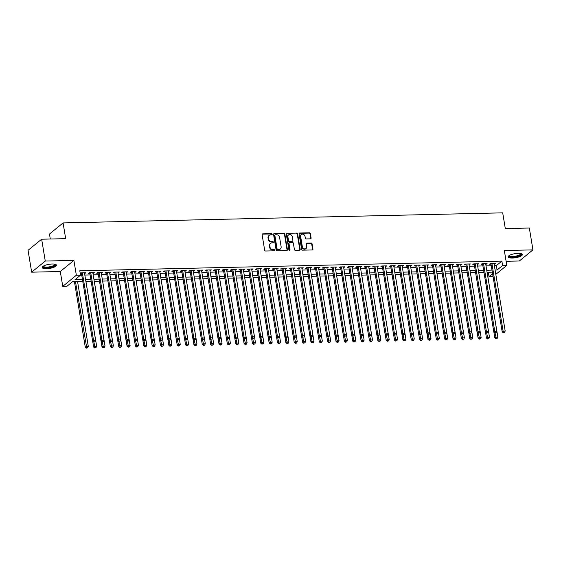 <?xml version="1.0" encoding="UTF-8"?>
<svg xmlns="http://www.w3.org/2000/svg" width="561" height="561" viewBox="0 0 561 561"><rect width="100%" height="100%" fill="white"/><g stroke="black" fill="none" stroke-linecap="round" stroke-linejoin="round"><path stroke-width="0.84" d="M272.169 234.246A0.638 0.547 50.7 0 0 271.496 233.656L262.779 233.86A0.905 0.778 50.7 0 0 262.106 234.736L264.659 250.178A0.905 0.778 50.7 0 0 265.619 251.019L274.336 250.816A0.638 0.547 50.7 0 0 274.14 249.617L273.011 249.645A2.903 2.489 50.7 0 1 269.932 246.959L269.722 245.669A2.903 2.489 50.7 0 1 270.507 243.362A2.903 2.489 50.7 0 1 271.889 242.864L273.018 242.836A0.638 0.547 50.7 0 0 272.821 241.637L271.692 241.665A2.903 2.489 50.7 0 1 268.614 238.979L268.396 237.689A2.903 2.489 50.7 0 1 269.182 235.382A2.903 2.489 50.7 0 1 270.57 234.884L271.699 234.863A0.638 0.547 50.7 0 0 272.169 234.246M271.776 234.856A0.638 0.547 50.7 0 0 271.131 233.958L262.415 234.161A0.905 0.778 50.7 0 0 262.19 234.196M274.42 250.809A0.638 0.547 50.7 0 0 273.775 249.918L272.646 249.94L273.011 249.645M273.095 242.829A0.638 0.547 50.7 0 0 272.45 241.938L271.321 241.966L271.692 241.665M518.154 253.341A7.209 2.062 170.6 0 0 508.175 256.861A7.209 2.062 170.6 0 0 512.417 258.025A7.209 2.062 170.6 0 0 522.396 254.505A7.209 2.062 170.6 0 0 518.154 253.341M52.201 264.021A7.209 2.062 170.6 0 0 42.215 267.548A7.209 2.062 170.6 0 0 46.465 268.712A7.209 2.062 170.6 0 0 56.444 265.192A7.209 2.062 170.6 0 0 52.201 264.021M310.422 238.839A0.905 0.778 50.7 0 0 311.103 237.962L310.38 233.628A0.905 0.778 50.7 0 0 309.42 232.787L299.742 233.011A0.905 0.778 50.7 0 0 299.062 233.888L301.615 249.329A0.905 0.778 50.7 0 0 302.582 250.171L312.26 249.947A0.905 0.778 50.7 0 0 312.94 249.07L312.07 243.839A0.905 0.778 50.7 0 0 311.11 242.997L306.965 243.095A0.905 0.778 50.7 0 0 306.292 243.972L306.72 246.567A2.426 2.083 50.7 0 1 302.33 246.665L300.647 236.504A2.426 2.083 50.7 0 1 305.037 236.398L305.317 238.095A0.905 0.778 50.7 0 0 306.278 238.93L310.422 238.839M494.367 265.669L496.366 265.619L501.885 261.117L502.607 265.486L506.786 265.388L495.805 274.364M41.647 239.21L45.266 261.054L31.668 272.176L28.05 250.325L41.647 239.21L65.679 238.656L63.07 222.927L502.698 212.843L505.307 228.572L529.332 228.025L532.95 249.876L504.325 250.529L506.786 265.388M31.668 272.176L60.293 271.517L73.891 260.402L45.266 261.054M73.891 260.402L76.352 275.262L81.703 275.128M501.885 261.117L79.802 270.795L80.532 275.163L75.02 279.673L82.425 279.497M284.869 234.218A0.905 0.778 50.7 0 0 283.908 233.376L274.224 233.6A0.905 0.778 50.7 0 0 273.551 234.477L276.103 249.918A0.905 0.778 50.7 0 0 277.064 250.753L286.748 250.536A0.905 0.778 50.7 0 0 287.428 249.659L284.869 234.218L284.504 234.512A0.905 0.778 50.7 0 0 283.536 233.678L273.859 233.895A0.905 0.778 50.7 0 0 273.635 233.937M286.98 233.306L296.664 233.081A0.905 0.778 50.7 0 1 297.625 233.923L300.184 249.365A0.905 0.778 50.7 0 1 299.504 250.241L295.359 250.332A0.905 0.778 50.7 0 1 294.399 249.498L293.361 243.236A0.905 0.778 50.7 0 0 292.4 242.394L289.651 242.457A0.905 0.778 50.7 0 0 288.971 243.334L290.051 249.855A0.638 0.547 50.7 0 1 288.901 249.883L286.306 234.182A0.905 0.778 50.7 0 1 286.98 233.306L296.664 233.081M506.106 261.3L519.353 260.991L532.95 249.876M84.578 273.53L85.917 272.772L80.903 272.884L80.244 273.424M92.93 273.34L94.276 272.576L89.262 272.695L88.343 273.445L89.802 273.41M101.289 273.151L102.635 272.387L97.621 272.499L96.702 273.256L98.161 273.221M109.647 272.955L110.994 272.197L105.973 272.309L105.054 273.06L106.52 273.025M118.006 272.765L119.346 272.001L114.332 272.12L113.413 272.87L114.879 272.835M126.365 272.576L127.705 271.812L122.691 271.924L121.772 272.681L123.238 272.646M134.724 272.38L136.064 271.622L131.05 271.734L130.131 272.485L131.597 272.45M143.083 272.19L144.422 271.426L139.409 271.545L138.49 272.295L139.948 272.26M151.442 272.001L152.781 271.236L147.767 271.349L146.849 272.106L148.307 272.071M159.794 271.805L161.14 271.047L156.126 271.159L155.208 271.91L156.666 271.875M168.153 271.615L169.499 270.851L164.485 270.97L163.56 271.72L165.025 271.685M176.512 271.426L177.851 270.661L172.837 270.774L171.918 271.531L173.384 271.496M184.871 271.229L186.21 270.472L181.196 270.584L180.277 271.335L181.743 271.3M193.229 271.04L194.569 270.276L189.555 270.395L188.636 271.145L190.102 271.11M201.588 270.851L202.928 270.086L197.914 270.199L196.995 270.956L198.461 270.921M209.947 270.654L211.287 269.897L206.273 270.009L205.354 270.76L206.813 270.732M218.299 270.465L219.646 269.701L214.632 269.82L213.713 270.57L215.172 270.535M226.658 270.276L228.004 269.511L222.99 269.624L222.072 270.381L223.53 270.346M235.017 270.079L236.363 269.322L231.342 269.434L230.424 270.185L231.889 270.157M243.376 269.89L244.715 269.126L239.701 269.245L238.783 269.995L240.248 269.96M251.735 269.701L253.074 268.936L248.06 269.056L247.142 269.806L248.607 269.771M260.094 269.504L261.433 268.747L256.419 268.859L255.5 269.61L256.966 269.582M268.453 269.315L269.792 268.551L264.778 268.67L263.859 269.42L265.318 269.385M276.804 269.126L278.151 268.361L273.137 268.481L272.218 269.231L273.677 269.196M285.163 268.929L286.51 268.172L281.496 268.284L280.577 269.035L282.036 269.007M293.522 268.74L294.869 267.976L289.848 268.095L288.929 268.845L290.395 268.81M301.881 268.551L303.221 267.786L298.207 267.906L297.288 268.656L298.754 268.621M310.24 268.354L311.579 267.597L306.565 267.709L305.647 268.46L307.112 268.431M318.599 268.165L319.938 267.401L314.924 267.52L314.006 268.27L315.471 268.235M326.958 267.976L328.297 267.211L323.283 267.331L322.365 268.081L323.823 268.046M335.31 267.779L336.656 267.022L331.642 267.134L330.724 267.885L332.182 267.856M343.669 267.59L345.015 266.826L340.001 266.945L339.082 267.695L340.541 267.66M352.028 267.401L353.374 266.636L348.353 266.755L347.434 267.506L348.9 267.471M360.386 267.204L361.726 266.447L356.712 266.559L355.793 267.309L357.259 267.281M368.745 267.015L370.085 266.251L365.071 266.37L364.152 267.12L365.618 267.085M377.104 266.826L378.444 266.061L373.43 266.18L372.511 266.931L373.977 266.896M385.463 266.629L386.802 265.872L381.789 265.984L380.87 266.734L382.329 266.706M393.822 266.44L395.161 265.676L390.147 265.795L389.229 266.545L390.687 266.51M402.174 266.251L403.52 265.486L398.506 265.605L397.588 266.356L399.046 266.321M410.533 266.054L411.879 265.297L406.865 265.409L405.947 266.159L407.405 266.131M418.892 265.865L420.231 265.101L415.217 265.22L414.298 265.97L415.764 265.935M427.251 265.676L428.59 264.911L423.576 265.03L422.657 265.781L424.123 265.746M435.609 265.479L436.949 264.722L431.935 264.834L431.016 265.584L432.482 265.556M443.968 265.29L445.308 264.533L440.294 264.645L439.375 265.395L440.841 265.36M452.327 265.101L453.667 264.336L448.653 264.455L447.734 265.206L449.193 265.171M460.679 264.904L462.026 264.147L457.012 264.259L456.093 265.009L457.552 264.981M469.038 264.715L470.384 263.958L465.371 264.07L464.452 264.82L465.911 264.785M477.397 264.526L478.743 263.761L473.722 263.88L472.804 264.631L474.269 264.596M485.756 264.329L487.095 263.572L482.081 263.684L481.163 264.434L482.628 264.406M84.83 275.058L90.055 274.939M93.189 274.869L98.413 274.75M101.541 274.673L106.772 274.553M109.9 274.483L115.131 274.364M118.259 274.294L123.49 274.175M126.618 274.098L131.849 273.978M134.977 273.908L140.208 273.789M143.336 273.719L148.56 273.6M151.694 273.523L156.919 273.403M160.046 273.333L165.278 273.214M168.405 273.144L173.637 273.025M176.764 272.948L181.995 272.828M185.123 272.758L190.354 272.639M193.482 272.569L198.713 272.45M201.841 272.373L207.065 272.253M210.2 272.183L215.424 272.064M218.552 271.994L223.783 271.875M226.91 271.797L232.142 271.678M235.269 271.608L240.501 271.489M243.628 271.419L248.86 271.3M251.987 271.222L257.219 271.103M260.346 271.033L265.57 270.914M268.705 270.844L273.929 270.725M277.064 270.647L282.288 270.528M285.416 270.458L290.647 270.339M293.775 270.269L299.006 270.15M302.134 270.072L307.365 269.953M310.492 269.883L315.724 269.764M318.851 269.694L324.083 269.575M327.21 269.497L332.435 269.378M335.569 269.308L340.793 269.189M343.921 269.119L349.152 269M352.28 268.929L357.511 268.803M360.639 268.733L365.87 268.614M368.998 268.544L374.229 268.424M377.357 268.354L382.588 268.228M385.716 268.158L390.94 268.039M394.074 267.969L399.299 267.849M402.426 267.779L407.658 267.653M410.785 267.583L416.017 267.464M419.144 267.394L424.375 267.274M427.503 267.204L432.734 267.078M435.862 267.008L441.093 266.889M444.221 266.819L449.445 266.699M452.58 266.629L457.804 266.503M460.932 266.433L466.163 266.314M469.291 266.244L474.522 266.124M477.649 266.054L482.881 265.928M486.008 265.858L491.24 265.739M80.272 273.628L81.443 273.6M494.115 264.14L495.454 263.382L490.44 263.495L489.522 264.245L490.987 264.21M63.07 222.927L49.473 234.042L50.294 239.007M493.021 276.51L489.01 276.601L492.558 273.698M488.287 272.239L489.01 276.601M82.762 281.538L72.446 281.776L66.934 286.278L62.755 286.376L76.352 275.262M60.293 271.517L62.755 286.376M495.09 270.037L497.095 269.995L502.607 265.486M85.553 279.427L90.784 279.308M93.911 279.238L99.136 279.119M102.27 279.048L107.495 278.922M110.622 278.852L115.854 278.733M118.981 278.663L124.212 278.544M127.34 278.473L132.571 278.347M135.699 278.277L140.93 278.158M144.058 278.088L149.289 277.968M152.417 277.898L157.641 277.779M160.776 277.702L166 277.583M169.127 277.513L174.359 277.393M177.486 277.323L182.718 277.204M185.845 277.127L191.077 277.008M194.204 276.938L199.435 276.818M202.563 276.748L207.794 276.629M210.922 276.552L216.146 276.433M219.281 276.363L224.505 276.243M227.633 276.173L232.864 276.054M235.992 275.977L241.223 275.858M244.351 275.788L249.582 275.668M252.709 275.598L257.941 275.479M261.068 275.402L266.3 275.283M269.427 275.213L274.659 275.093M277.786 275.023L283.01 274.904M286.145 274.827L291.369 274.708M294.497 274.638L299.728 274.518M302.856 274.448L308.087 274.329M311.215 274.252L316.446 274.133M319.574 274.063L324.805 273.943M327.933 273.873L333.164 273.754M336.291 273.677L341.516 273.558M344.65 273.488L349.875 273.368M353.002 273.298L358.234 273.179M361.361 273.102L366.592 272.983M369.72 272.912L374.951 272.793M378.079 272.723L383.31 272.604M386.438 272.527L391.669 272.408M394.797 272.337L400.021 272.218M403.156 272.148L408.38 272.029M411.508 271.952L416.739 271.833M419.866 271.762L425.098 271.643M428.225 271.573L433.457 271.454M436.584 271.377L441.816 271.258M444.943 271.187L450.174 271.068M453.302 270.998L458.526 270.879M461.661 270.802L466.885 270.683M470.013 270.612L475.244 270.493M478.372 270.423L483.603 270.304M486.731 270.227L491.962 270.107M492.299 272.148L487.067 272.267M483.94 272.337L478.708 272.457M475.581 272.527L470.356 272.653M467.222 272.723L461.998 272.842M458.87 272.912L453.639 273.032M450.511 273.102L445.28 273.228M442.152 273.298L436.921 273.417M433.793 273.488L428.562 273.607M425.434 273.677L420.203 273.796M417.075 273.873L411.851 273.992M408.717 274.063L403.492 274.182M400.365 274.252L395.133 274.371M392.006 274.448L386.774 274.567M383.647 274.638L378.416 274.757M375.288 274.827L370.057 274.946M366.929 275.023L361.698 275.142M358.57 275.213L353.346 275.332M350.211 275.402L344.987 275.521M341.852 275.598L336.628 275.717M333.5 275.788L328.269 275.907M325.142 275.977L319.91 276.096M316.783 276.173L311.551 276.293M308.424 276.363L303.192 276.482M300.065 276.552L294.834 276.671M291.706 276.748L286.482 276.868M283.347 276.938L278.123 277.057M274.995 277.127L269.764 277.246M266.636 277.323L261.405 277.443M258.277 277.513L253.046 277.632M249.918 277.702L244.687 277.821M241.56 277.898L236.328 278.018M233.201 278.088L227.976 278.207M224.842 278.277L219.617 278.396M216.49 278.473L211.259 278.593M208.131 278.663L202.9 278.782M199.772 278.852L194.541 278.971M191.413 279.048L186.182 279.168M183.054 279.238L177.823 279.357M174.695 279.427L169.471 279.546M166.337 279.623L161.112 279.743M157.985 279.813L152.753 279.932M149.626 280.002L144.394 280.121M141.267 280.198L136.035 280.318M132.908 280.388L127.677 280.507M124.549 280.577L119.318 280.696M116.19 280.773L110.966 280.893M107.831 280.963L102.607 281.082M99.472 281.152L94.248 281.271M91.12 281.349L85.889 281.468M496.366 265.619L497.095 269.995M84.999 273.523L84.879 272.793M93.357 273.333L93.238 272.604M101.716 273.137L101.597 272.408M110.075 272.948L109.949 272.218M118.427 272.758L118.308 272.029M126.786 272.562L126.667 271.833M135.145 272.373L135.026 271.643M143.504 272.183L143.385 271.454M151.863 271.987L151.743 271.258M160.222 271.797L160.102 271.068M168.581 271.608L168.454 270.879M176.932 271.412L176.813 270.683M185.291 271.222L185.172 270.493M193.65 271.033L193.531 270.304M202.009 270.837L201.89 270.107M210.368 270.647L210.249 269.918M218.727 270.458L218.608 269.729M227.086 270.262L226.96 269.532M235.445 270.072L235.318 269.343M243.797 269.883L243.677 269.154M252.155 269.687L252.036 268.964M260.514 269.497L260.395 268.768M268.873 269.308L268.754 268.579M277.232 269.112L277.113 268.389M285.591 268.922L285.472 268.193M293.95 268.733L293.824 268.004M302.302 268.537L302.183 267.814M310.661 268.347L310.542 267.618M319.02 268.158L318.9 267.429M327.379 267.962L327.259 267.239M335.737 267.772L335.618 267.043M344.096 267.583L343.977 266.854M352.455 267.387L352.329 266.664M360.807 267.197L360.688 266.468M369.166 267.008L369.047 266.279M377.525 266.812L377.406 266.089M385.884 266.622L385.765 265.893M394.243 266.433L394.124 265.704M402.602 266.237L402.482 265.514M410.961 266.047L410.834 265.318M419.312 265.858L419.193 265.129M427.671 265.662L427.552 264.939M436.03 265.472L435.911 264.743M444.389 265.283L444.27 264.554M452.748 265.087L452.629 264.364M461.107 264.897L460.988 264.168M469.466 264.708L469.34 263.979M477.825 264.512L477.699 263.789M486.177 264.322L486.057 263.593M494.536 264.133L494.416 263.404M269.182 235.382L268.817 235.683A2.903 2.489 50.7 0 0 268.032 237.99L268.396 237.689M271.321 241.966A2.903 2.489 50.7 0 1 268.242 239.281L268.032 237.99M270.507 243.362L270.136 243.663A2.903 2.489 50.7 0 0 269.35 245.97L269.722 245.669M272.646 249.94A2.903 2.489 50.7 0 1 269.568 247.261L269.35 245.97M286.966 250.494A0.905 0.778 50.7 0 0 287.057 249.954L284.504 234.512M275.325 234.779A0.638 0.547 50.7 0 0 274.855 235.389L277.099 248.944A0.638 0.547 50.7 0 0 277.772 249.533L278.957 249.505A2.903 2.489 50.7 0 0 280.346 249.007A2.903 2.489 50.7 0 0 281.131 246.7L279.595 237.436A2.903 2.489 50.7 0 0 276.517 234.75L275.325 234.779M275.023 234.884L274.659 235.185A0.638 0.547 50.7 0 0 274.483 235.69L274.855 235.389M280.346 249.007L279.974 249.308A2.903 2.489 50.7 0 1 278.593 249.806L277.4 249.834A0.638 0.547 50.7 0 1 276.727 249.245L274.483 235.69M299.728 250.199A0.905 0.778 50.7 0 0 299.812 249.666L297.26 234.225A0.905 0.778 50.7 0 0 296.299 233.383M289.217 242.611L288.852 242.913A0.905 0.778 50.7 0 0 288.606 243.635L289.686 250.157L290.051 249.855M292.288 236.735A2.426 2.083 50.7 0 0 287.898 236.833L288.487 240.417A0.905 0.778 50.7 0 0 289.455 241.258L292.197 241.195A0.905 0.778 50.7 0 0 292.877 240.318L292.288 236.735M288.557 234.905L288.186 235.206A2.426 2.083 50.7 0 0 287.527 237.135L287.898 236.833M292.632 241.041L292.267 241.335A0.905 0.778 50.7 0 1 291.832 241.496L289.083 241.56A0.905 0.778 50.7 0 1 288.123 240.718L287.527 237.135M301.306 234.568L300.934 234.87A2.426 2.083 50.7 0 0 300.282 236.798L300.647 236.504M306.061 248.495L305.696 248.796A2.426 2.083 50.7 0 1 301.965 246.966L300.282 236.798M312.484 249.911A0.905 0.778 50.7 0 0 312.568 249.372L311.706 244.14A0.905 0.778 50.7 0 0 310.745 243.299L306.601 243.397A0.905 0.778 50.7 0 0 306.376 243.432M310.64 238.797A0.905 0.778 50.7 0 0 310.731 238.264L310.016 233.93A0.905 0.778 50.7 0 0 309.055 233.088L299.371 233.313A0.905 0.778 50.7 0 0 299.153 233.348M74.445 281.727L85.293 347.259L86.212 346.509L88.301 346.46L77.572 281.657M75.483 281.706L86.752 347.855L86.387 348.157L87.586 347.834L86.752 347.855M88.301 346.46L87.586 347.834M86.387 348.157L85.293 347.259M81.366 272.877L92.642 341.249L93.561 340.499L82.362 272.849M94.101 341.845L94.942 341.824L94.101 341.845L93.561 340.499L95.651 340.45L84.452 272.8M92.642 341.249L93.736 342.147M94.942 341.824L95.651 340.45M55.153 264.28A6.241 1.781 -9.4 0 1 53.253 266.419A6.241 1.781 -9.4 0 1 46.738 267.695A6.241 1.781 -9.4 0 1 43.148 266.272M43.435 266.089A5.778 1.648 170.6 0 0 43.442 266.173A5.778 1.648 170.6 0 0 46.843 267.106A5.778 1.648 170.6 0 0 54.845 264.287A5.778 1.648 170.6 0 0 54.824 264.203M42.285 267.134A7.167 2.048 170.6 0 0 46.367 267.997A7.167 2.048 170.6 0 0 56.247 264.827M521.106 253.6A6.241 1.781 -9.4 0 1 521.295 253.86A6.241 1.781 -9.4 0 1 515.84 256.679A6.241 1.781 -9.4 0 1 509.044 256.111A6.241 1.781 -9.4 0 1 509.108 255.585M509.395 255.409A5.778 1.648 170.6 0 0 509.395 255.493A5.778 1.648 170.6 0 0 509.423 255.592A5.778 1.648 170.6 0 0 515.545 256.146A5.778 1.648 170.6 0 0 520.797 253.6A5.778 1.648 170.6 0 0 520.776 253.523M508.238 256.454A7.167 2.048 170.6 0 0 515.503 257.001A7.167 2.048 170.6 0 0 522.207 254.14M92.698 341.291L93.652 347.07L94.571 346.319L96.66 346.27L85.931 281.468M93.883 342.14L95.111 347.666L94.746 347.967L95.945 347.645L95.111 347.666M96.66 346.27L95.945 347.645M94.746 347.967L93.652 347.07M101.057 341.102L102.011 346.88L102.929 346.123L105.019 346.081L94.29 281.271M102.242 341.951L103.469 347.469L103.105 347.771L104.304 347.455L103.469 347.469M105.019 346.081L104.304 347.455M103.105 347.771L102.011 346.88M109.416 340.906L110.37 346.684L111.288 345.934L113.378 345.885L102.649 281.082M110.594 341.761L111.828 347.28L111.457 347.582L112.663 347.259L111.828 347.28M113.378 345.885L112.663 347.259M111.457 347.582L110.37 346.684M117.768 340.716L118.729 346.495L119.647 345.744L121.737 345.695L111.008 280.893M118.953 341.565L120.187 347.091L119.816 347.392L121.022 347.07L120.187 347.091M121.737 345.695L121.022 347.07M119.816 347.392L118.729 346.495M89.725 272.681L101.001 341.06L101.92 340.31L90.721 272.66M102.46 341.656L103.294 341.635L102.46 341.656L101.92 340.31L104.009 340.261L92.81 272.611M101.001 341.06L102.095 341.958M103.294 341.635L104.009 340.261M98.084 272.492L98.049 272.52A0.926 0.792 50.7 0 0 98.042 272.492L109.36 340.864L110.279 340.113L99.08 272.471M110.819 341.46L111.653 341.446L110.819 341.46L110.279 340.113L112.368 340.064L101.169 272.422M109.36 340.864L110.454 341.761M111.653 341.446L112.368 340.064M106.443 272.302L117.719 340.674L118.637 339.924L107.439 272.274M119.177 341.27L120.012 341.249L119.177 341.27L118.637 339.924L120.727 339.875L109.528 272.232M117.719 340.674L118.813 341.572M120.012 341.249L120.727 339.875M114.795 272.106L114.76 272.134A0.926 0.792 50.7 0 0 114.76 272.106L126.078 340.485L126.996 339.735L115.797 272.085M127.536 341.081L128.371 341.06L127.536 341.081L126.996 339.735L129.086 339.685L117.887 272.036M126.078 340.485L127.165 341.383M128.371 341.06L129.086 339.685M126.127 340.527L127.088 346.305L128.006 345.548L130.096 345.506L119.367 280.696M127.312 341.376L128.546 346.901L128.174 347.196L129.381 346.88L128.546 346.901M130.096 345.506L129.381 346.88M128.174 347.196L127.088 346.305M123.154 271.917L134.437 340.289L135.355 339.538L124.156 271.896M135.895 340.885L136.73 340.871L135.895 340.885L135.355 339.538L137.445 339.489L126.246 271.847M134.437 340.289L135.524 341.186M136.73 340.871L137.445 339.489M134.486 340.338L135.439 346.109L136.365 345.359L138.448 345.31L127.726 280.507M135.671 341.186L136.898 346.705L136.533 347.007L137.74 346.684L136.898 346.705M138.448 345.31L137.74 346.684M136.533 347.007L135.439 346.109M131.512 271.727L142.796 340.099L143.714 339.349L132.515 271.699M144.254 340.695L145.089 340.674L144.254 340.695L143.714 339.349L145.804 339.3L134.605 271.657M142.796 340.099L143.882 340.997M145.089 340.674L145.804 339.3M142.845 340.141L143.798 345.92L144.717 345.169L146.807 345.12L136.078 280.318M144.03 340.99L145.257 346.516L144.892 346.817L146.091 346.495L145.257 346.516M146.807 345.12L146.091 346.495M144.892 346.817L143.798 345.92M139.871 271.531L151.147 339.91L152.066 339.16L140.874 271.51M152.606 340.506L153.448 340.485L152.606 340.506L152.066 339.16L154.156 339.11L142.957 271.461M151.147 339.91L152.241 340.808M153.448 340.485L154.156 339.11M151.204 339.952L152.157 345.73L153.076 344.973L155.166 344.931L144.436 280.121M152.389 340.8L153.616 346.326L153.251 346.621L154.45 346.305L153.616 346.326M155.166 344.931L154.45 346.305M153.251 346.621L152.157 345.73M148.23 271.342L159.506 339.714L160.425 338.963L149.226 271.321M160.965 340.31L161.799 340.296L160.965 340.31L160.425 338.963L162.515 338.914L151.316 271.272M159.506 339.714L160.6 340.611M161.799 340.296L162.515 338.914M159.562 339.763L160.516 345.534L161.435 344.784L163.524 344.735L152.795 279.932M160.748 340.611L161.975 346.13L161.61 346.432L162.809 346.109L161.975 346.13M163.524 344.735L162.809 346.109M161.61 346.432L160.516 345.534M156.589 271.152L167.865 339.524L168.784 338.774L157.585 271.124M169.324 340.12L170.158 340.099L169.324 340.12L168.784 338.774L170.874 338.725L159.675 271.082M167.865 339.524L168.959 340.422M170.158 340.099L170.874 338.725M167.921 339.566L168.875 345.345L169.794 344.594L171.883 344.545L161.154 279.743M169.099 340.415L170.334 345.941L169.962 346.242L171.168 345.92L170.334 345.941M171.883 344.545L171.168 345.92M169.962 346.242L168.875 345.345M164.948 270.956L176.224 339.335L177.143 338.585L165.944 270.935M177.683 339.931L178.517 339.91L177.683 339.931L177.143 338.585L179.232 338.535L168.034 270.886M176.224 339.335L177.318 340.232M178.517 339.91L179.232 338.535M176.273 339.377L177.234 345.155L178.153 344.398L180.242 344.356L169.513 279.546M177.458 340.225L178.693 345.751L178.321 346.046L179.527 345.73L178.693 345.751M180.242 344.356L179.527 345.73M178.321 346.046L177.234 345.155M173.307 270.767L184.583 339.139L185.502 338.388L174.303 270.746M186.042 339.735L186.876 339.721L186.042 339.735L185.502 338.388L187.591 338.339L176.392 270.697M184.583 339.139L185.67 340.036M186.876 339.721L187.591 338.339M184.632 339.188L185.593 344.959L186.511 344.209L188.601 344.159L177.872 279.357M185.817 340.036L187.051 345.555L186.68 345.857L187.886 345.534L187.051 345.555M188.601 344.159L187.886 345.534M186.68 345.857L185.593 344.959M181.659 270.577L192.942 338.949L193.861 338.199L182.662 270.549M194.401 339.545L195.235 339.524L194.401 339.545L193.861 338.199L195.95 338.15L184.751 270.507M192.942 338.949L194.029 339.847M195.235 339.524L195.95 338.15M192.991 338.991L193.952 344.77L194.87 344.019L196.96 343.97L186.231 279.168M194.176 339.84L195.403 345.366L195.039 345.667L196.245 345.345L195.403 345.366M196.96 343.97L196.245 345.345M195.039 345.667L193.952 344.77M190.018 270.381L201.301 338.76L202.219 338.01L191.02 270.36M202.759 339.356L203.594 339.335L202.759 339.356L202.219 338.01L204.309 337.96L193.11 270.311M201.301 338.76L202.388 339.657M203.594 339.335L204.309 337.96M201.35 338.802L202.304 344.58L203.222 343.823L205.312 343.781L194.583 278.971M202.535 339.65L203.762 345.176L203.398 345.471L204.604 345.155L203.762 345.176M205.312 343.781L204.604 345.155M203.398 345.471L202.304 344.58M198.377 270.192L209.66 338.564L210.578 337.813L199.379 270.171M211.111 339.16L211.953 339.146L211.111 339.16L210.578 337.813L212.661 337.764L201.469 270.122M209.66 338.564L210.747 339.461M211.953 339.146L212.661 337.764M209.709 338.613L210.663 344.384L211.581 343.634L213.671 343.584L202.942 278.782M210.894 339.461L212.121 344.98L211.756 345.281L212.956 344.959L212.121 344.98M213.671 343.584L212.956 344.959M211.756 345.281L210.663 344.384M206.736 270.002L206.7 270.03A0.926 0.792 50.7 0 0 206.693 270.002L218.012 338.374L218.93 337.624L207.731 269.974M219.47 338.97L220.305 338.949L219.47 338.97L218.93 337.624L221.02 337.575L209.821 269.932M218.012 338.374L219.106 339.272M220.305 338.949L221.02 337.575M218.068 338.416L219.021 344.195L219.94 343.444L222.03 343.395L211.301 278.593M219.253 339.265L220.48 344.791L220.115 345.092L221.315 344.77L220.48 344.791M222.03 343.395L221.315 344.77M220.115 345.092L219.021 344.195M215.094 269.806L226.371 338.185L227.289 337.434L216.09 269.785M227.829 338.781L228.664 338.76L227.829 338.781L227.289 337.434L229.379 337.385L218.18 269.736M226.371 338.185L227.464 339.082M228.664 338.76L229.379 337.385M226.427 338.227L227.38 344.005L228.299 343.248L230.389 343.206L219.66 278.396M227.605 339.075L228.839 344.601L228.467 344.896L229.673 344.58L228.839 344.601M230.389 343.206L229.673 344.58M228.467 344.896L227.38 344.005M223.453 269.617L223.418 269.645A0.926 0.792 50.7 0 0 223.411 269.617L234.729 337.988L235.648 337.238L224.449 269.596M236.188 338.585L237.023 338.571L236.188 338.585L235.648 337.238L237.738 337.196L226.539 269.546M234.729 337.988L235.823 338.886M237.023 338.571L237.738 337.196M234.779 338.038L235.739 343.809L236.658 343.059L238.748 343.009L228.018 278.207M235.964 338.886L237.198 344.405L236.826 344.706L238.032 344.384L237.198 344.405M238.748 343.009L238.032 344.384M236.826 344.706L235.739 343.809M231.812 269.427L243.088 337.799L244.007 337.049L232.808 269.399M244.547 338.395L245.381 338.374L244.547 338.395L244.007 337.049L246.097 337L234.898 269.357M243.088 337.799L244.175 338.697M245.381 338.374L246.097 337M243.137 337.841L244.098 343.62L245.017 342.869L247.106 342.82L236.377 278.018M244.323 338.697L245.557 344.216L245.185 344.517L246.391 344.195L245.557 344.216M247.106 342.82L246.391 344.195M245.185 344.517L244.098 343.62M240.164 269.231L240.129 269.259A0.926 0.792 50.7 0 0 240.129 269.231L251.447 337.61L252.366 336.859L241.167 269.21M252.906 338.206L253.74 338.185L252.906 338.206L252.366 336.859L254.456 336.81L243.257 269.161M251.447 337.61L252.534 338.507M253.74 338.185L254.456 336.81M251.496 337.652L252.457 343.43L253.376 342.673L255.465 342.631L244.736 277.821M252.681 338.5L253.909 344.026L253.544 344.321L254.75 344.005L253.909 344.026M255.465 342.631L254.75 344.005M253.544 344.321L252.457 343.43M248.523 269.042L259.806 337.413L260.725 336.663L249.526 269.021M261.265 338.01L262.099 337.995L261.265 338.01L260.725 336.663L262.814 336.621L251.616 268.971M259.806 337.413L260.893 338.311M262.099 337.995L262.814 336.621M259.855 337.463L260.809 343.234L261.728 342.483L263.817 342.434L253.095 277.632M261.04 338.311L262.268 343.83L261.903 344.131L263.109 343.809L262.268 343.83M263.817 342.434L263.109 343.809M261.903 344.131L260.809 343.234M256.882 268.852L268.165 337.224L269.084 336.474L257.885 268.824M269.617 337.82L270.458 337.799L269.617 337.82L269.084 336.474L271.173 336.425L259.974 268.782M268.165 337.224L269.252 338.122M270.458 337.799L271.173 336.425M268.214 337.266L269.168 343.044L270.086 342.294L272.176 342.245L261.447 277.443M269.399 338.122L270.626 343.641L270.262 343.942L271.461 343.62L270.626 343.641M272.176 342.245L271.461 343.62M270.262 343.942L269.168 343.044M265.241 268.656L276.517 337.035L277.436 336.284L266.237 268.635M277.976 337.631L278.817 337.61L277.976 337.631L277.436 336.284L279.525 336.235L268.326 268.586M276.517 337.035L277.611 337.932M278.817 337.61L279.525 336.235M276.573 337.077L277.527 342.855L278.445 342.098L280.535 342.056L269.806 277.246M277.758 337.925L278.985 343.451L278.621 343.746L279.82 343.43L278.985 343.451M280.535 342.056L279.82 343.43M278.621 343.746L277.527 342.855M273.6 268.467L284.876 336.838L285.794 336.088L274.595 268.446M286.334 337.434L287.169 337.42L286.334 337.434L285.794 336.088L287.884 336.046L276.685 268.396M284.876 336.838L285.97 337.736M287.169 337.42L287.884 336.046M284.932 336.888L285.886 342.659L286.804 341.908L288.894 341.859L278.165 277.057M286.11 337.736L287.344 343.255L286.98 343.556L288.179 343.234L287.344 343.255M288.894 341.859L288.179 343.234M286.98 343.556L285.886 342.659M281.959 268.277L293.235 336.649L294.153 335.899L282.954 268.249M294.693 337.245L295.528 337.224L294.693 337.245L294.153 335.899L296.243 335.85L285.044 268.207M293.235 336.649L294.329 337.547M295.528 337.224L296.243 335.85M293.291 336.691L294.245 342.469L295.163 341.719L297.253 341.67L286.524 276.868M294.469 337.547L295.703 343.066L295.331 343.367L296.538 343.044L295.703 343.066M297.253 341.67L296.538 343.044M295.331 343.367L294.245 342.469M290.317 268.081L301.594 336.46L302.512 335.709L291.313 268.06M303.052 337.056L303.887 337.035L303.052 337.056L302.512 335.709L304.602 335.66L293.403 268.011M301.594 336.46L302.688 337.357M303.887 337.035L304.602 335.66M301.643 336.502L302.603 342.28L303.522 341.523L305.612 341.481L294.883 276.671M302.828 337.35L304.062 342.876L303.69 343.171L304.896 342.855L304.062 342.876M305.612 341.481L304.896 342.855M303.69 343.171L302.603 342.28M298.669 267.892L309.953 336.27L310.871 335.513L299.672 267.87M311.411 336.859L312.246 336.845L311.411 336.859L310.871 335.513L312.961 335.471L301.762 267.821M309.953 336.27L311.039 337.161M312.246 336.845L312.961 335.471M310.002 336.312L310.962 342.084L311.881 341.333L313.971 341.284L303.242 276.482M311.187 337.161L312.421 342.68L312.049 342.981L313.255 342.666L312.421 342.68M313.971 341.284L313.255 342.666M312.049 342.981L310.962 342.084M307.028 267.702L318.311 336.074L319.23 335.324L308.031 267.674M319.77 336.67L320.604 336.649L319.77 336.67L319.23 335.324L321.32 335.275L310.121 267.632M318.311 336.074L319.398 336.972M320.604 336.649L321.32 335.275M318.36 336.116L319.314 341.894L320.233 341.144L322.323 341.095L311.6 276.293M319.546 336.972L320.773 342.49L320.408 342.792L321.614 342.469L320.773 342.49M322.323 341.095L321.614 342.469M320.408 342.792L319.314 341.894M315.387 267.506L326.67 335.885L327.589 335.134L316.39 267.485M328.129 336.481L328.963 336.46L328.129 336.481L327.589 335.134L329.679 335.085L318.48 267.436M326.67 335.885L327.757 336.782M328.963 336.46L329.679 335.085M326.719 335.927L327.673 341.705L328.592 340.948L330.681 340.906L319.952 276.096M327.905 336.775L329.132 342.301L328.767 342.596L329.966 342.28L329.132 342.301M330.681 340.906L329.966 342.28M328.767 342.596L327.673 341.705M323.746 267.317L335.022 335.695L335.941 334.938L324.742 267.295M336.481 336.284L337.322 336.27L336.481 336.284L335.941 334.938L338.031 334.896L326.832 267.246M335.022 335.695L336.116 336.586M337.322 336.27L338.031 334.896M335.078 335.737L336.032 341.509L336.951 340.758L339.04 340.709L328.311 275.907M336.263 336.586L337.491 342.105L337.126 342.406L338.325 342.091L337.491 342.105M339.04 340.709L338.325 342.091M337.126 342.406L336.032 341.509M332.105 267.127L332.07 267.155A0.926 0.792 50.7 0 0 332.063 267.127L343.381 335.499L344.3 334.749L333.101 267.099M344.84 336.095L345.674 336.074L344.84 336.095L344.3 334.749L346.389 334.7L335.19 267.057M343.381 335.499L344.475 336.397M345.674 336.074L346.389 334.7M343.437 335.541L344.391 341.319L345.31 340.569L347.399 340.52L336.67 275.717M344.622 336.397L345.849 341.915L345.485 342.217L346.684 341.894L345.849 341.915M347.399 340.52L346.684 341.894M345.485 342.217L344.391 341.319M340.464 266.931L351.74 335.31L352.659 334.559L341.46 266.91M353.199 335.906L354.033 335.885L353.199 335.906L352.659 334.559L354.748 334.51L343.549 266.861M351.74 335.31L352.834 336.207M354.033 335.885L354.748 334.51M351.796 335.352L352.75 341.13L353.668 340.373L355.758 340.331L345.029 275.521M352.974 336.2L354.208 341.726L353.837 342.021L355.043 341.705L354.208 341.726M355.758 340.331L355.043 341.705M353.837 342.021L352.75 341.13M348.823 266.741L360.099 335.12L361.018 334.363L349.819 266.72M361.557 335.709L362.392 335.695L361.557 335.709L361.018 334.363L363.107 334.321L351.908 266.671M360.099 335.12L361.193 336.011M362.392 335.695L363.107 334.321M360.148 335.162L361.109 340.934L362.027 340.183L364.117 340.134L353.388 275.332M361.333 336.011L362.567 341.53L362.196 341.831L363.402 341.516L362.567 341.53M364.117 340.134L363.402 341.516M362.196 341.831L361.109 340.934M357.175 266.552L368.458 334.924L369.376 334.174L358.177 266.524M369.916 335.52L370.751 335.499L369.916 335.52L369.376 334.174L371.466 334.125L360.267 266.482M368.458 334.924L369.545 335.822M370.751 335.499L371.466 334.125M368.507 334.966L369.468 340.744L370.386 339.994L372.476 339.945L361.747 275.142M369.692 335.822L370.926 341.34L370.555 341.642L371.761 341.319L370.926 341.34M372.476 339.945L371.761 341.319M370.555 341.642L369.468 340.744M365.534 266.356L376.817 334.735L377.735 333.984L366.536 266.335M378.275 335.331L379.11 335.31L378.275 335.331L377.735 333.984L379.825 333.935L368.626 266.286M376.817 334.735L377.904 335.632M379.11 335.31L379.825 333.935M376.866 334.777L377.819 340.555L378.745 339.798L380.828 339.756L370.106 274.946M378.051 335.625L379.278 341.151L378.913 341.446L380.12 341.13L379.278 341.151M380.828 339.756L380.12 341.13M378.913 341.446L377.819 340.555M373.892 266.166L385.176 334.545L386.094 333.788L374.895 266.145M386.634 335.141L387.469 335.12L386.634 335.141L386.094 333.788L388.184 333.746L376.985 266.096M385.176 334.545L386.263 335.436M387.469 335.12L388.184 333.746M385.225 334.587L386.178 340.359L387.097 339.608L389.187 339.559L378.458 274.757M386.41 335.436L387.637 340.955L387.272 341.256L388.471 340.941L387.637 340.955M389.187 339.559L388.471 340.941M387.272 341.256L386.178 340.359M382.251 265.977L393.527 334.349L394.446 333.599L383.254 265.949M394.986 334.945L395.828 334.924L394.986 334.945L394.446 333.599L396.536 333.55L385.337 265.907M393.527 334.349L394.621 335.247M395.828 334.924L396.536 333.55M393.584 334.391L394.537 340.169L395.456 339.419L397.546 339.37L386.817 274.567M394.769 335.247L395.996 340.765L395.631 341.067L396.83 340.744L395.996 340.765M397.546 339.37L396.83 340.744M395.631 341.067L394.537 340.169M390.61 265.781L401.886 334.16L402.805 333.409L391.606 265.76M403.345 334.756L404.179 334.735L403.345 334.756L402.805 333.409L404.895 333.36L393.696 265.711M401.886 334.16L402.98 335.057M404.179 334.735L404.895 333.36M401.942 334.202L402.896 339.98L403.815 339.223L405.905 339.181L395.175 274.371M403.128 335.05L404.355 340.576L403.99 340.871L405.189 340.555L404.355 340.576M405.905 339.181L405.189 340.555M403.99 340.871L402.896 339.98M398.969 265.591L410.245 333.97L411.164 333.213L399.965 265.57M411.704 334.566L412.538 334.545L411.704 334.566L411.164 333.213L413.254 333.171L402.055 265.521M410.245 333.97L411.339 334.861M412.538 334.545L413.254 333.171M410.301 334.012L411.255 339.784L412.174 339.033L414.263 338.984L403.534 274.182M411.479 334.861L412.714 340.38L412.342 340.681L413.548 340.366L412.714 340.38M414.263 338.984L413.548 340.366M412.342 340.681L411.255 339.784M407.328 265.402L418.604 333.774L419.523 333.024L408.324 265.374M420.063 334.37L420.897 334.349L420.063 334.37L419.523 333.024L421.613 332.975L410.414 265.332M418.604 333.774L419.698 334.672M420.897 334.349L421.613 332.975M418.653 333.816L419.614 339.594L420.533 338.844L422.622 338.795L411.893 273.992M419.838 334.672L421.073 340.19L420.701 340.492L421.907 340.169L421.073 340.19M422.622 338.795L421.907 340.169M420.701 340.492L419.614 339.594M415.687 265.206L426.963 333.585L427.882 332.834L416.683 265.185M428.422 334.181L429.256 334.16L428.422 334.181L427.882 332.834L429.971 332.785L418.772 265.136M426.963 333.585L428.05 334.482M429.256 334.16L429.971 332.785M427.012 333.627L427.973 339.405L428.892 338.648L430.981 338.606L420.252 273.796M428.197 334.475L429.431 340.001L429.06 340.296L430.266 339.98L429.431 340.001M430.981 338.606L430.266 339.98M429.06 340.296L427.973 339.405M424.039 265.016L435.322 333.395L436.241 332.638L425.042 264.995M436.781 333.991L437.615 333.97L436.781 333.991L436.241 332.638L438.33 332.596L427.131 264.946M435.322 333.395L436.409 334.286M437.615 333.97L438.33 332.596M435.371 333.437L436.332 339.209L437.25 338.458L439.34 338.409L428.611 273.607M436.556 334.286L437.783 339.805L437.419 340.106L438.625 339.791L437.783 339.805M439.34 338.409L438.625 339.791M437.419 340.106L436.332 339.209M432.398 264.827L443.681 333.199L444.6 332.449L433.401 264.799M445.139 333.795L445.974 333.774L445.139 333.795L444.6 332.449L446.689 332.4L435.49 264.757M443.681 333.199L444.768 334.097M445.974 333.774L446.689 332.4M443.73 333.241L444.684 339.019L445.602 338.269L447.692 338.22L436.963 273.417M444.915 334.097L446.142 339.615L445.778 339.917L446.984 339.594L446.142 339.615M447.692 338.22L446.984 339.594M445.778 339.917L444.684 339.019M440.757 264.631L452.04 333.01L452.958 332.259L441.759 264.61M453.491 333.606L454.333 333.585L453.491 333.606L452.958 332.259L455.041 332.21L443.849 264.561M452.04 333.01L453.127 333.907M454.333 333.585L455.041 332.21M452.089 333.052L453.043 338.83L453.961 338.08L456.051 338.031L445.322 273.221M453.274 333.9L454.501 339.426L454.137 339.721L455.336 339.405L454.501 339.426M456.051 338.031L455.336 339.405M454.137 339.721L453.043 338.83M449.116 264.441L460.392 332.82L461.31 332.063L450.111 264.42M461.85 333.416L462.685 333.395L461.85 333.416L461.31 332.063L463.4 332.021L452.201 264.371M460.392 332.82L461.486 333.711M462.685 333.395L463.4 332.021M460.448 332.862L461.401 338.634L462.32 337.883L464.41 337.834L453.681 273.032M461.633 333.711L462.86 339.23L462.495 339.531L463.695 339.216L462.86 339.23M464.41 337.834L463.695 339.216M462.495 339.531L461.401 338.634M457.474 264.252L457.439 264.28A0.926 0.792 50.7 0 0 457.432 264.252L468.751 332.624L469.669 331.874L458.47 264.224M470.209 333.22L471.044 333.199L470.209 333.22L469.669 331.874L471.759 331.824L460.56 264.182M468.751 332.624L469.845 333.522M471.044 333.199L471.759 331.824M468.807 332.666L469.76 338.444L470.679 337.694L472.769 337.645L462.04 272.842M469.985 333.522L471.219 339.04L470.854 339.342L472.053 339.019L471.219 339.04M472.769 337.645L472.053 339.019M470.854 339.342L469.76 338.444M465.833 264.056L477.109 332.435L478.028 331.684L466.829 264.035M478.568 333.031L479.403 333.01L478.568 333.031L478.028 331.684L480.118 331.635L468.919 263.986M477.109 332.435L478.203 333.332M479.403 333.01L480.118 331.635M477.159 332.477L478.119 338.255L479.038 337.505L481.128 337.456L470.399 272.646M478.344 333.325L479.578 338.851L479.206 339.146L480.412 338.83L479.578 338.851M481.128 337.456L480.412 338.83M479.206 339.146L478.119 338.255M474.192 263.866L474.15 263.894A0.926 0.792 50.7 0 0 474.15 263.866L485.468 332.245L486.387 331.488L475.188 263.845M486.927 332.841L487.761 332.82L486.927 332.841L486.387 331.488L488.477 331.446L477.278 263.796M485.468 332.245L486.555 333.136M487.761 332.82L488.477 331.446M485.517 332.287L486.478 338.059L487.397 337.308L489.487 337.259L478.757 272.457M486.703 333.136L487.937 338.655L487.565 338.956L488.771 338.641L487.937 338.655M489.487 337.259L488.771 338.641M487.565 338.956L486.478 338.059M482.544 263.677L493.827 332.049L494.746 331.299L483.547 263.649M495.286 332.645L496.12 332.624L495.286 332.645L494.746 331.299L496.836 331.249L485.637 263.607M493.827 332.049L494.914 332.946M496.12 332.624L496.836 331.249M493.876 332.091L494.837 337.869L495.756 337.119L497.845 337.07L487.116 272.267M495.061 332.946L496.289 338.465L495.924 338.767L497.13 338.444L496.289 338.465M497.845 337.07L497.13 338.444M495.924 338.767L494.837 337.869M490.903 263.481L502.186 331.86L503.105 331.109L491.906 263.46M503.645 332.456L504.479 332.435L503.645 332.456L503.105 331.109L505.195 331.06L493.996 263.411M502.186 331.86L503.273 332.757M504.479 332.435L505.195 331.06M271.131 233.958L271.496 233.656M273.775 249.918L274.14 249.617M272.45 241.938L272.821 241.637M268.242 239.281L268.614 238.979M269.568 247.261L269.932 246.959M262.415 234.161L262.779 233.86M287.057 249.954L287.428 249.659M273.859 233.895L274.224 233.6M283.536 233.678L283.908 233.376M276.727 249.245L277.099 248.944M277.4 249.834L277.772 249.533M278.593 249.806L278.957 249.505M297.26 234.225L297.625 233.923M299.812 249.666L300.184 249.365M288.606 243.635L288.971 243.334M288.123 240.718L288.487 240.417M289.083 241.56L289.455 241.258M291.832 241.496L292.197 241.195M301.965 246.966L302.33 246.665M306.601 243.397L306.965 243.095M310.745 243.299L311.11 242.997M311.706 244.14L312.07 243.839M312.568 249.372L312.94 249.07M299.371 233.313L299.742 233.011M309.055 233.088L309.42 232.787M310.016 233.93L310.38 233.628M310.731 238.264L311.103 237.962"/></g></svg>

